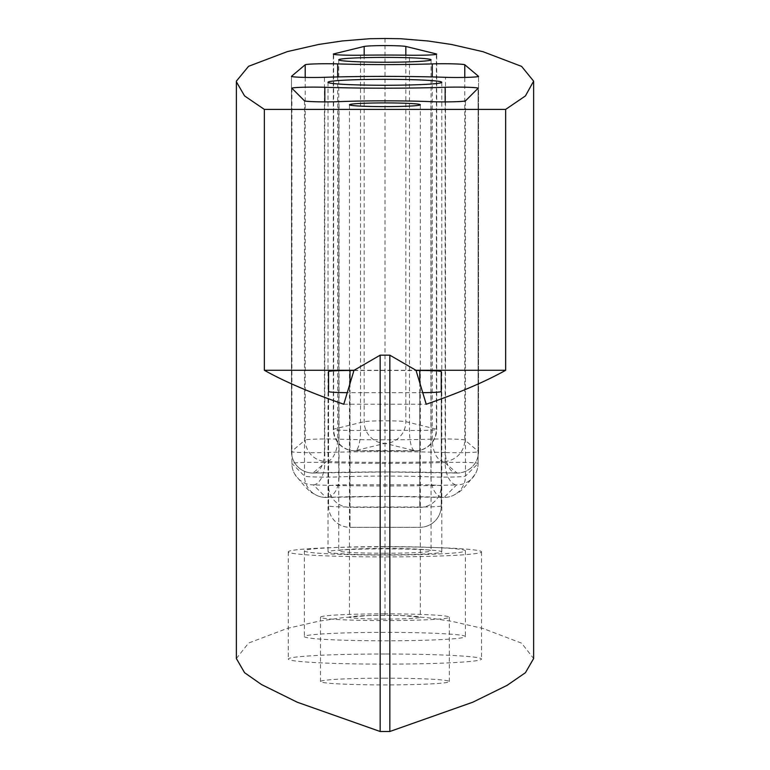 <?xml version="1.0" encoding="UTF-8"?>
<svg xmlns="http://www.w3.org/2000/svg" width="770" height="770" viewBox="0 0 770 770"><rect width="100%" height="100%" fill="white"/><g stroke="black" fill="none" stroke-linecap="round" stroke-linejoin="round"><path stroke-width="0.58" stroke-dasharray="3.85 2.89" d="M384.904 678.168A64.41 3.369 0 0 0 320.484 681.546A64.41 3.369 0 0 0 384.904 684.915A64.41 3.369 0 0 0 449.314 681.546A64.41 3.369 0 0 0 384.904 678.168M384.904 613.844A64.41 3.369 0 0 0 320.484 617.213A64.41 3.369 0 0 0 384.904 620.591A64.41 3.369 0 0 0 449.314 617.213A64.41 3.369 0 0 0 384.904 613.844M384.904 654.009A96.616 5.053 0 0 0 288.278 659.072A96.616 5.053 0 0 0 384.904 664.125A96.616 5.053 0 0 0 481.519 659.072A96.616 5.053 0 0 0 384.904 654.009M384.904 546.806A96.616 5.053 0 0 0 288.278 551.859A96.616 5.053 0 0 0 384.904 556.912A96.616 5.053 0 0 0 481.519 551.859A96.616 5.053 0 0 0 384.904 546.806M384.904 632.382A80.513 4.216 0 0 0 304.381 636.597A80.513 4.216 0 0 0 384.904 640.804A80.513 4.216 0 0 0 465.417 636.597A80.513 4.216 0 0 0 384.904 632.382M384.904 546.613A80.513 4.216 0 0 0 304.381 550.829A80.513 4.216 0 0 0 384.904 555.045A80.513 4.216 0 0 0 465.417 550.829A80.513 4.216 0 0 0 384.904 546.613M304.506 100.841L304.506 476.072A21.473 21.387 125.6 0 0 325.922 497.43A21.473 13.09 -92.3 0 0 326.769 497.439A21.473 13.09 -92.3 0 0 339.021 476.88A21.473 1.126 180 0 1 325.922 477.111A21.473 1.126 180 0 1 304.506 476.072L291.907 463.492A21.473 21.435 150.9 0 0 313.371 484.898L325.922 497.43A96.616 5.053 180 0 1 384.904 496.381A96.616 5.053 180 0 1 444.069 497.439A21.473 13.129 -87.7 0 1 443.222 497.449A21.473 13.129 -87.7 0 1 443.202 497.449A21.473 13.129 -87.7 0 1 430.921 476.88A75.152 3.937 0 0 0 384.904 476.062A75.152 3.937 0 0 0 339.021 476.88L339.021 101.65M456.35 473.059L384.904 471.962L313.659 473.05A21.473 21.473 0 0 1 291.474 451.586L291.474 76.365L291.483 451.557A21.473 21.435 -151.8 0 0 312.938 473.03A21.473 11.502 -91.9 0 0 313.611 473.05A21.473 11.502 -91.9 0 0 313.659 473.05A21.473 11.502 -91.9 0 0 324.459 452.539A21.473 1.126 180 0 1 312.938 452.712A21.473 1.126 180 0 1 291.474 451.586A21.473 1.126 180 0 1 291.483 451.557L305.199 439.978A21.473 21.339 -118 0 0 305.209 440.094A21.473 21.339 -118 0 0 326.567 461.528L312.938 473.03A134.192 7.026 180 0 1 384.904 471.933A134.192 7.026 180 0 1 457.062 473.04A21.473 11.531 -88.1 0 1 456.389 473.059A21.473 11.531 -88.1 0 1 456.35 473.059A21.473 11.531 -88.1 0 1 445.512 452.539A112.718 5.9 0 0 0 384.904 451.615A112.718 5.9 0 0 0 324.459 452.539L324.459 77.308M384.904 619.07A35.43 1.858 180 0 1 349.474 617.213A35.43 1.858 180 0 1 384.904 615.365A35.43 1.858 180 0 1 420.324 617.213A35.43 1.858 180 0 1 384.904 619.07M384.904 554.833A56.893 2.974 180 0 1 328.001 551.859A56.893 2.974 180 0 1 384.904 548.885A56.893 2.974 180 0 1 441.797 551.859A56.893 2.974 180 0 1 384.904 554.833M384.904 553.245A46.162 2.416 180 0 1 338.733 550.829A46.162 2.416 180 0 1 384.904 548.413A46.162 2.416 180 0 1 431.065 550.829A46.162 2.416 180 0 1 384.904 553.245M236.371 658.543L248.594 643.056L287.335 628.387L318.847 621.197L342.236 617.742L369.783 615.48L385 615.278L400.477 615.5L428.187 617.79L451.595 621.274L483.088 628.503L521.617 643.181L533.629 658.543M305.199 77.414L305.199 439.978A21.473 1.126 180 0 1 337.683 439.131A91.255 4.774 0 0 0 384.904 439.814A91.255 4.774 0 0 0 432.268 439.121A21.473 1.126 180 0 1 464.782 439.978L478.526 451.567A21.473 21.435 151.8 0 1 457.062 473.04L443.414 461.528A21.473 21.339 118 0 0 464.782 439.978L464.782 77.414M291.907 88.261L291.907 463.492A21.473 1.126 180 0 1 291.897 463.463A21.473 21.473 0 0 0 294.612 473.916L294.612 473.916C304.237 486.351 310.503 492.867 313.419 493.445L313.419 493.445A21.473 21.473 0 0 0 326.788 497.439A21.473 13.09 -92.3 0 0 326.788 497.439L384.904 496.409L443.202 497.449A21.473 21.473 0 0 0 456.562 493.454L456.562 493.454A21.473 21.387 -125.6 0 1 444.069 497.439L456.629 484.898A21.473 21.435 -150.9 0 0 475.388 473.897L475.388 473.897A21.473 21.435 -150.9 0 0 478.093 463.482L478.093 88.261M436.369 54.333L436.369 429.159A21.473 1.126 180 0 1 436.706 429.362A21.473 1.126 180 0 1 415.232 430.488A21.473 1.126 180 0 1 409.457 430.44A91.255 4.774 0 0 0 360.514 430.44A21.473 1.126 180 0 1 354.778 430.478A21.473 1.126 180 0 1 333.304 429.362A21.473 1.126 180 0 1 333.641 429.159L364.181 421.671A21.473 1.126 180 0 1 385 420.824A21.473 1.126 180 0 1 405.829 421.671L436.369 429.159A21.473 21.108 106.2 0 1 415.232 450.806L385 443.385L354.778 450.797A112.718 5.9 180 0 1 415.232 450.806A21.473 5.775 -89.2 0 1 415.011 450.825A21.473 5.775 -89.2 0 1 414.924 450.825A21.473 5.775 -89.2 0 1 409.457 430.44L409.457 55.219M360.514 55.219L360.514 430.44A21.473 5.727 89.2 0 1 355.086 450.825A21.473 5.727 89.2 0 1 354.999 450.825A21.473 5.727 89.2 0 1 354.778 450.797A21.473 21.108 -106.2 0 1 333.641 429.159L333.641 54.333M364.181 55.161L364.181 421.671A21.473 20.8 -101.8 0 0 364.181 421.95A21.473 20.8 -101.8 0 0 385 443.385A21.473 20.79 101.8 0 0 405.829 421.95A21.473 20.79 101.8 0 0 405.829 421.671L405.829 55.171M337.683 76.933L337.683 439.131A21.473 11.098 -88.2 0 1 337.674 440.094A21.473 11.098 -88.2 0 1 326.567 461.528A112.718 5.9 180 0 0 443.414 461.528A21.473 11.127 -91.8 0 1 432.288 440.084A21.473 11.127 -91.8 0 1 432.268 439.121L432.268 76.933M291.897 88.232L291.897 463.463A21.473 1.126 180 0 1 302.995 462.472A21.473 1.126 180 0 1 324.815 462.51A21.473 11.425 -88.1 0 1 313.371 484.898A134.192 7.026 180 0 0 456.629 484.898A21.473 11.463 -91.9 0 1 445.156 462.5L445.156 101.89M324.815 101.881L324.815 462.51A112.718 5.9 0 0 0 384.904 463.415A112.718 5.9 0 0 0 445.156 462.5A21.473 1.126 180 0 1 466.995 462.472A21.473 1.126 180 0 1 478.103 463.453A21.473 21.473 0 0 1 475.388 473.897C465.763 486.351 459.488 492.877 456.562 493.454A21.473 21.387 -125.6 0 0 465.484 476.072L465.484 100.851M354.065 370.283L415.935 370.283M343.776 404.24L426.224 404.24M353.94 370.476L416.06 370.476M422.788 392.661A21.473 1.126 180 0 1 419.785 392.671L350.013 392.671A21.473 1.126 180 0 1 347.212 392.661M353.988 370.322L416.012 370.322M380.168 355.172L389.832 355.172M419.785 392.671L419.785 507.382A21.473 21.445 180 0 0 441.258 485.937L441.258 505.89A21.473 1.126 180 0 1 419.785 507.007L350.013 507.007A21.473 1.126 180 0 1 328.54 505.89L328.54 485.937A21.473 21.445 180 0 0 350.013 507.382L350.013 527.325L419.785 527.325A21.473 21.445 180 0 0 441.258 505.89L441.258 391.545M328.54 391.545L328.54 505.89A21.473 21.445 180 0 0 350.013 527.325L350.013 392.671M350.013 383.354L350.013 484.811L419.785 484.811L419.785 507.382L350.013 507.382L350.013 484.811A21.473 1.126 180 0 0 328.54 485.937L328.54 371.592M419.785 382.68L419.785 484.811A21.473 1.126 180 0 1 441.258 485.937L441.258 371.592M478.103 88.223L478.103 463.453A21.473 1.126 180 0 1 478.093 463.482L465.484 476.072A21.473 1.126 180 0 1 444.069 477.121A21.473 1.126 180 0 1 430.921 476.88L430.921 101.659M456.341 473.059A21.473 21.473 0 0 0 478.536 451.595A21.473 1.126 180 0 0 478.526 451.567L478.526 76.403M478.536 76.365L478.536 451.595A21.473 1.126 180 0 1 457.062 452.722A21.473 1.126 180 0 1 445.512 452.539L445.512 77.318M385 38.5L385 615.278M320.484 617.213L320.484 681.546M288.278 551.859L288.278 659.072M304.381 550.829L304.381 636.597M414.809 450.825A21.473 21.473 0 0 0 436.706 429.362L436.706 54.131M349.474 104.768L349.474 617.213M328.001 82.294L328.001 551.859M338.733 59.819L338.733 550.829M431.065 59.819L431.065 550.829M441.797 82.294L441.797 551.859M420.324 104.768L420.324 617.213M355.201 450.825A21.473 21.473 0 0 1 333.304 429.362L333.304 54.131M414.924 450.825L355.086 450.825M328.54 505.89A21.473 21.473 0 0 0 350.013 527.354L419.785 527.354A21.473 21.473 0 0 0 441.258 505.89M465.417 550.829L465.417 636.597M481.519 551.859L481.519 659.072M449.314 617.213L449.314 681.546"/><path stroke-width="1.16" d="M360.514 55.219A21.473 1.126 180 0 1 354.778 55.257A21.473 1.126 180 0 1 333.304 54.131A21.473 1.126 180 0 1 333.641 53.929L364.181 46.45A21.473 1.126 180 0 1 385 45.594A21.473 1.126 180 0 1 405.829 46.45L436.369 53.938A21.473 1.126 180 0 1 436.706 54.131A21.473 1.126 180 0 1 415.232 55.257A21.473 1.126 180 0 1 409.457 55.219A91.255 4.774 0 0 0 360.514 55.219M324.815 87.28A112.718 5.9 0 0 0 384.904 88.194A112.718 5.9 0 0 0 445.156 87.28A21.473 1.126 180 0 1 466.995 87.241A21.473 1.126 180 0 1 478.103 88.223A21.473 1.126 180 0 1 478.093 88.261L465.484 100.851A21.473 1.126 180 0 1 444.069 101.89A21.473 1.126 180 0 1 430.921 101.659A75.152 3.937 0 0 0 339.021 101.65A21.473 1.126 180 0 1 325.922 101.881A21.473 1.126 180 0 1 304.506 100.841L291.907 88.261A21.473 1.126 180 0 1 291.897 88.232A21.473 1.126 180 0 1 302.995 87.251A21.473 1.126 180 0 1 324.815 87.28L324.815 101.881M324.459 77.308A21.473 1.126 180 0 1 312.938 77.481A21.473 1.126 180 0 1 291.474 76.365A21.473 1.126 180 0 1 291.483 76.326L305.199 64.757A21.473 1.126 180 0 1 337.683 63.9A91.255 4.774 0 0 0 384.904 64.593A91.255 4.774 0 0 0 432.268 63.9A21.473 1.126 180 0 1 464.782 64.747L478.526 76.336A21.473 1.126 180 0 1 478.536 76.365A21.473 1.126 180 0 1 457.062 77.491A21.473 1.126 180 0 1 445.512 77.318A112.718 5.9 0 0 0 324.459 77.308M384.904 106.616A35.43 1.858 180 0 1 349.474 104.768A35.43 1.858 180 0 1 384.904 102.91A35.43 1.858 180 0 1 420.324 104.768A35.43 1.858 180 0 1 384.904 106.616M384.904 85.268A56.893 2.974 180 0 1 328.001 82.294A56.893 2.974 180 0 1 384.904 79.31A56.893 2.974 180 0 1 441.797 82.294A56.893 2.974 180 0 1 384.904 85.268M384.904 62.235A46.162 2.416 180 0 1 338.733 59.819A46.162 2.416 180 0 1 384.904 57.404A46.162 2.416 180 0 1 431.065 59.819A46.162 2.416 180 0 1 384.904 62.235M533.629 81.764L533.629 658.543L525.429 672.711L507.035 685.387L472.761 702.221L389.832 731.5L380.168 731.5L297.249 702.221L261.492 684.54L244.581 672.711L236.371 658.543L236.39 81.11L248.594 66.287L287.335 51.609L318.847 44.419L342.236 40.964L369.783 38.712L385 38.5L400.477 38.721L428.187 41.012L451.595 44.496L483.088 51.725L521.617 66.403L533.62 81.148L525.429 95.932L505.649 109.398L264.351 109.398L244.581 95.932L236.371 81.764M264.351 109.398L264.351 370.283C284.621 381.641 311.099 392.96 343.776 404.24L353.988 370.322L380.168 355.172L389.832 355.172L389.832 731.5M389.832 355.172L416.012 370.322L426.224 404.24C458.901 392.96 485.379 381.641 505.649 370.283L505.649 109.398M380.168 355.172L380.168 731.5M264.351 370.283L354.065 370.283M415.935 370.283L505.649 370.283M347.212 392.661A21.473 1.126 180 0 1 328.54 391.545L328.54 371.592A21.473 1.126 180 0 1 350.013 370.476L353.94 370.476M416.06 370.476L419.785 370.476A21.473 1.126 180 0 1 441.258 371.592L441.258 391.545A21.473 1.126 180 0 1 422.788 392.661M337.683 76.933L337.683 63.9M432.268 76.933L432.268 63.9M464.782 77.414L464.782 64.747M305.199 77.414L305.199 64.757M445.156 101.89L445.156 87.28M364.181 55.161L364.181 46.45M405.829 55.171L405.829 46.45M419.785 382.68L419.785 370.476M350.013 383.354L350.013 370.476"/></g></svg>
